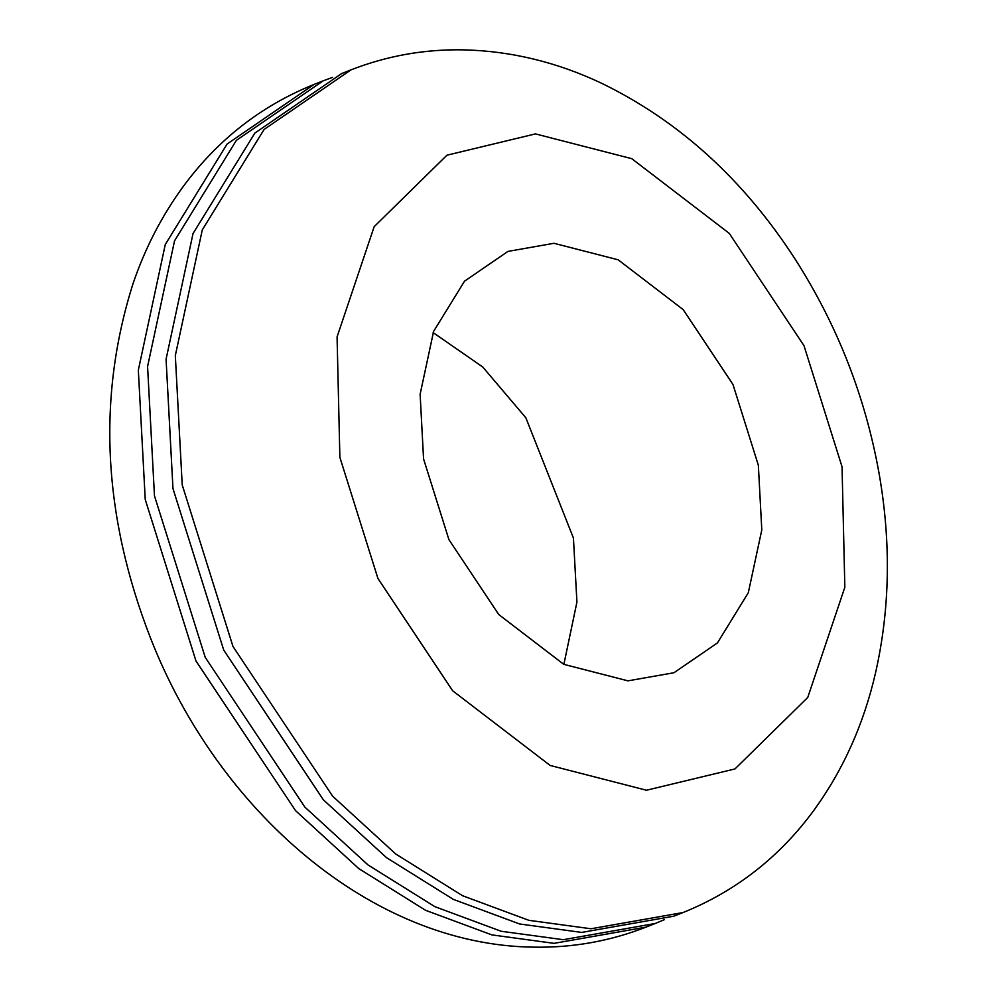 <?xml version="1.0" encoding="UTF-8"?>
<svg xmlns="http://www.w3.org/2000/svg" width="997" height="997" viewBox="0 0 997 997"><rect width="100%" height="100%" fill="white"/><g stroke="black" fill="none" stroke-linecap="round" stroke-linejoin="round"><path stroke-width="1.5" d="M646.467 790.235L550.145 765.459L452.663 690.784L377.938 578.484L339.877 457.349L337.073 336.886L374.162 226.68L446.93 155.208L535.451 133.897L631.774 158.685L729.256 233.36L803.981 345.66L842.041 466.795L844.845 587.258L807.744 697.464L734.988 768.936L646.467 790.235M627.96 680.851L673.96 672.738L717.404 642.965L748.311 592.729L761.795 529.893L758.343 465.213L732.969 384.468L683.157 309.593L618.165 259.806L553.958 243.293L507.947 251.406L464.515 281.179L433.595 331.415L420.123 394.251L423.563 458.919L448.937 539.676L498.762 614.551L563.754 664.326L627.96 680.851M433.134 332.612L482.735 366.983L525.855 417.78L573.437 538.081L576.927 602.088L563.866 664.388M664.438 919.633L655.266 923.484L563.268 939.697L501.105 931.248L434.842 906.659L368.005 864.935L304.858 807.096L205.22 657.359L154.473 495.845L147.581 366.497L174.537 240.838L236.364 140.365L323.24 80.807L332.562 77.367M350.981 69.877L341.734 73.516L254.858 133.075L193.032 233.547L166.075 359.207L172.967 488.567L223.714 650.069L323.352 799.806L386.5 857.644L453.323 899.381L519.599 923.97L581.75 932.419L673.76 916.193L683.007 912.554C735.96 891.181 779.679 856.996 814.138 809.988C843.312 769.672 863.788 723.947 875.553 672.825C889.985 609.03 891.181 542.692 879.155 473.837C865.371 396.719 837.355 325.134 795.108 259.108C743.762 179.697 679.293 121.098 601.714 83.312C557.086 62.175 511.05 51.021 463.617 49.85C424.572 49.115 387.023 55.795 350.981 69.877L264.105 129.436L202.279 229.908L175.322 355.568L182.214 484.916L232.962 646.43L332.599 796.167L395.747 854.005L462.571 895.73L528.846 920.318L590.997 928.768L683.007 912.554M655.266 923.484L646.019 927.123L554.02 943.349L491.87 934.899L425.594 910.311L358.758 868.574L295.623 810.735L195.985 660.999L145.238 499.497L138.334 370.136L165.29 244.477L227.129 144.004L313.993 84.446L323.24 80.807M646.019 927.123C609.977 941.205 572.44 947.885 533.383 947.15C371.183 945.069 217.67 810.524 150.335 637.594C102.865 515.275 97.07 397.329 132.987 283.759C144.951 248.602 161.452 216.523 182.488 187.523C216.997 140.265 260.84 105.906 313.993 84.446"/></g></svg>
